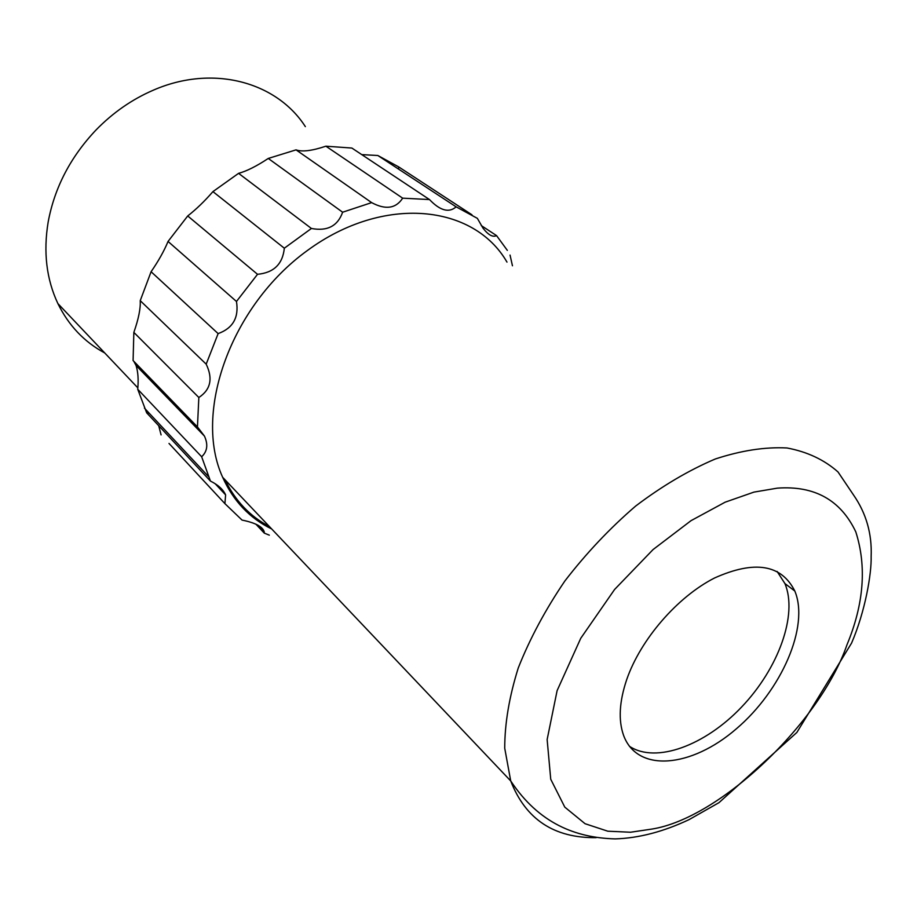 <?xml version="1.0" encoding="UTF-8"?>
<svg xmlns="http://www.w3.org/2000/svg" width="917" height="917" viewBox="0 0 917 917"><rect width="100%" height="100%" fill="white"/><g stroke="black" fill="none" stroke-linecap="round" stroke-linejoin="round"><path stroke-width="1.38" d="M506.986 262.113C473.871 204.48 383.753 194.37 307.413 250.49C230.694 305.946 193.074 412.81 222.648 477.264C233.365 501.06 249.711 518.288 271.684 528.96M225.043 479.786C235.21 500.797 250.02 516.409 269.46 526.61M626.701 679.6C640.536 639.458 677.434 596.818 714.607 577.962C754.68 560.046 781.422 564.402 794.81 591.018C809.608 626.426 781.456 690.501 736.271 728.877C691.349 767.827 637.212 773.088 623.526 735.228C618.241 720.143 619.296 701.597 626.701 679.6M402.666 198.164L429.488 199.562L351.864 148.05L325.89 146.193L402.666 198.164C395.892 208.583 385.553 210.062 371.649 202.623L342.626 212.217C337.731 226.04 327.335 231.462 311.413 228.471L284.327 248.209C282.711 264.062 273.782 272.762 257.528 274.298L236.471 301.475C239.028 317.546 232.918 328.252 218.131 333.605L206.187 364.152C213.099 378.595 210.658 389.714 198.84 397.497L197.453 426.921L204.457 436.102C208.274 444.585 207.334 451.462 201.648 456.746L210.44 481.07C218.143 484.91 223.198 489.518 225.616 494.882L224.906 503.628L242.054 520.088C255.396 522.793 262.789 526.725 264.245 531.894L264.268 533.109L269.323 535.161M512.454 265.781L510.047 255.086M507.342 250.387L496.555 235.612C492.807 237.492 488.28 235.004 482.972 228.115L477.367 218.349L456.127 206.841C449.009 213.122 440.137 210.692 429.488 199.562M629.429 746.3C655.953 763.872 705.242 745.452 741.727 706.892C778.384 668.504 797.996 614.722 784.918 583.556L777.112 571.44M264.268 533.109L255.866 524.157M224.906 503.628L169.003 443.427M149.265 413.292L146.674 412.833L210.44 481.07M161.083 434.899L158.698 425.706M201.648 456.746L137.722 389.255L146.674 412.833M198.84 397.497L133.848 332.39L133.091 360.553L197.453 426.921M137.722 389.255C138.616 379.684 138.054 371.74 136.037 365.425L133.779 361.252M133.848 332.39C138.559 318.967 140.691 308.387 140.232 300.661L206.187 364.152M218.131 333.605L151.087 271.73L140.232 300.661M151.087 271.73C158.469 261.024 164.132 250.926 168.052 241.446L236.471 301.475M257.528 274.298L187.721 215.953L168.052 241.446M187.721 215.953C196.307 209.214 204.709 201.11 212.927 191.619L284.327 248.209M311.413 228.471L238.569 173.347L212.927 191.619M238.569 173.347C246.65 171.17 256.554 166.206 268.268 158.446L342.626 212.217M371.649 202.623L296.042 149.861L268.268 158.446M296.042 149.861C302.071 152.062 312.021 150.835 325.89 146.193M361.757 154.618L377.827 155.5L456.127 206.841M471.968 214.807L398.723 166.928L377.827 155.5M398.723 166.928L398.517 169.072M481.242 225.548L496.555 235.612M139.487 367.144L139.854 369.368M305.35 126.626C276.693 81.991 212.95 64.11 153.311 90.187C132.094 99.334 113.02 112.573 96.067 129.939C70.54 156.91 54.573 187.572 48.177 221.948C43.202 252.06 46.446 279.272 57.886 303.573C68.637 325.501 84.261 341.972 104.744 352.965M596.153 837.645C554.051 838.172 525.579 819.271 510.723 780.952L504.728 748.249C504.728 723.456 509.244 696.679 518.277 667.92C529.877 638.61 545.409 609.645 564.861 581C586.204 553.295 609.794 528.307 635.641 506.069C662.143 485.999 688.678 470.318 715.226 459.016C741.142 450.511 765.053 446.82 786.969 447.966C807.269 451.783 824.291 459.784 838.023 471.968L853.475 494.905C866.175 513.211 872.067 533.728 871.15 556.447C871.608 573.767 865.316 611.158 851.572 643.104L796.862 732.454L718.974 802.662L689.091 819.615C663.392 831.73 638.771 838.161 615.227 838.895C575.761 837.84 538.887 823.477 510.723 780.952L222.648 477.264M847.021 644.685C820.257 722.447 719.948 818.423 651.804 829.083L630.529 832.235L607.811 831.203L585.057 823.707L564.792 807.132L550.739 779.244L547.14 739.538L557.112 690.627L580.759 638.278L614.596 589.471L653.087 549.547L691.051 520.65L725.141 502.184L753.946 492.108L777.364 488.142C814.537 485.471 840.683 500.04 855.79 531.849C866.817 566.374 863.894 603.994 847.021 644.685M784.918 583.556L794.81 591.018M264.256 531.894L257.929 525.177M225.616 494.882L215.254 483.809M208.216 476.232L144.439 408.122M204.457 436.102L136.037 365.425M137.848 387.868L57.886 303.573"/></g></svg>
